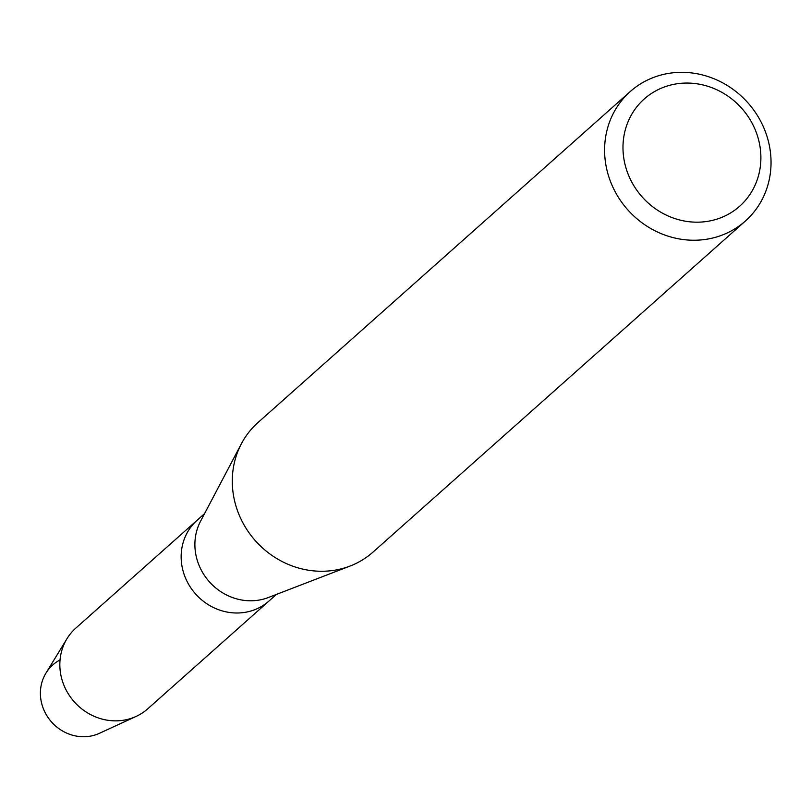 <?xml version="1.0" encoding="UTF-8"?>
<svg xmlns="http://www.w3.org/2000/svg" width="811" height="811" viewBox="0 0 811 811"><rect width="100%" height="100%" fill="white"/><g stroke="black" fill="none" stroke-linecap="round" stroke-linejoin="round"><path stroke-width="1.22" d="M745.38 221.028L373.07 552.058A86.625 80.431 -131.6 0 1 350.088 566.037L268.39 597.514A54.053 50.191 -131.6 0 1 265.734 598.457A54.053 50.191 -131.6 0 1 208.326 580.605A54.053 50.191 -131.6 0 1 200.56 521.22L241.374 443.769A86.625 80.431 -131.6 0 1 257.949 422.582L630.259 91.542A86.625 80.431 -131.6 0 1 657.508 76.062A86.625 80.431 -131.6 0 1 757.961 116.429A86.625 80.431 -131.6 0 1 745.38 221.028A86.625 80.431 -131.6 0 1 718.13 236.508A86.625 80.431 -131.6 0 1 617.668 196.14A86.625 80.431 -131.6 0 1 630.259 91.542M60.044 659.931A41.827 38.837 -131.6 0 0 44.473 711.267A41.827 38.837 -131.6 0 0 95.222 734.938A41.827 38.837 -131.6 0 0 99.429 733.306L136.126 716.417A54.053 50.191 -131.6 0 0 147.683 708.865L268.999 601.012A54.053 50.191 -131.6 0 1 251.998 610.673A54.053 50.191 -131.6 0 1 189.308 585.481A54.053 50.191 -131.6 0 1 197.164 520.216L204.554 513.647M350.088 566.037A86.625 80.431 -131.6 0 1 345.821 567.538A86.625 80.431 -131.6 0 1 253.823 538.94A86.625 80.431 -131.6 0 1 241.374 443.769M666.824 86.148A71.773 66.644 -131.6 0 1 756.156 132.122A71.773 66.644 -131.6 0 1 717.056 219.092A71.773 66.644 -131.6 0 1 627.714 173.118A71.773 66.644 -131.6 0 1 666.824 86.148M95.222 734.938A41.827 38.837 -131.6 0 1 50.008 720.158A41.827 38.837 -131.6 0 1 45.943 673.14L66.999 638.673A54.053 50.191 -131.6 0 1 75.849 628.079L197.164 520.216A54.053 50.191 -131.6 0 0 189.308 585.481A54.053 50.191 -131.6 0 0 251.998 610.673A54.053 50.191 -131.6 0 0 268.999 601.012L276.389 594.433M136.126 716.417A54.053 50.191 -131.6 0 1 130.683 718.526A54.053 50.191 -131.6 0 1 72.25 699.437A54.053 50.191 -131.6 0 1 66.999 638.673"/></g></svg>
